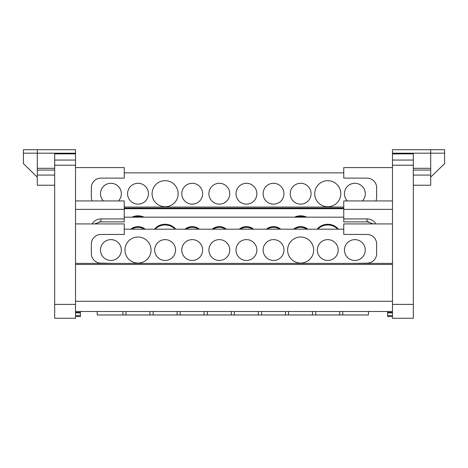 <?xml version="1.0" encoding="UTF-8"?>
<svg xmlns="http://www.w3.org/2000/svg" width="468" height="468" viewBox="0 0 468 468"><rect width="100%" height="100%" fill="white"/><g stroke="black" fill="none" stroke-linecap="round" stroke-linejoin="round"><path stroke-width="0.7" d="M54.68 165.216L75.529 165.216L75.529 318.281L54.68 318.281L54.68 153.861L75.529 153.861L54.68 153.896M25.184 165.356L37.3 177.138L23.4 163.619L25.184 165.356L23.4 163.619L23.4 153.194L75.529 153.194L75.529 149.719L37.3 149.719L37.3 170.048L54.68 170.048L37.3 170.048L37.3 185.234L54.68 185.234M37.3 149.719L23.4 149.719L23.4 163.619M49.462 149.719L39.037 149.719M75.529 153.194L75.529 153.861M75.529 165.216L75.529 153.896M343.758 207.055L124.242 207.055M392.471 167.591L343.758 167.591L343.758 178.115L367.035 178.115A9.635 9.635 0 0 1 376.664 187.75L376.664 197.192A9.635 9.635 0 0 1 375.909 200.936M392.471 165.216L413.32 165.216L413.32 304.381L392.471 304.381L392.471 153.194L430.7 153.194L430.7 175.085L413.32 175.085M392.471 304.381L392.471 318.281L413.32 318.281L413.32 304.381M392.471 153.861L413.32 153.861L392.471 153.896M413.32 165.216L413.32 153.896M442.816 165.356L430.7 177.138L430.7 170.024M444.6 153.194L430.7 153.194L430.7 149.719L444.6 149.719L444.6 163.619L430.7 177.138M413.32 185.234L430.7 185.234L430.7 175.085M430.7 170.048L413.32 170.048L430.7 170.048M430.7 149.719L392.471 149.719L392.471 153.194M392.471 312.408L387.603 312.408L387.603 312.87L392.471 312.87M300.649 183.286A10.425 10.425 0 0 1 311.074 193.717A10.425 10.425 0 0 1 300.649 204.142A10.425 10.425 0 0 1 290.224 193.717A10.425 10.425 0 0 1 300.649 183.286M273.54 183.286A10.425 10.425 0 0 1 283.965 193.717A10.425 10.425 0 0 1 273.54 204.142A10.425 10.425 0 0 1 263.115 193.717A10.425 10.425 0 0 1 273.54 183.286M246.437 183.286A10.425 10.425 0 0 1 256.862 193.717A10.425 10.425 0 0 1 246.437 204.142A10.425 10.425 0 0 1 236.007 193.717A10.425 10.425 0 0 1 246.437 183.286M343.758 172.862L124.242 172.862M219.328 183.286A10.425 10.425 0 0 1 229.753 193.717A10.425 10.425 0 0 1 219.328 204.142A10.425 10.425 0 0 1 208.904 193.717A10.425 10.425 0 0 1 219.328 183.286M192.219 183.286A10.425 10.425 0 0 1 202.644 193.717A10.425 10.425 0 0 1 192.219 204.142A10.425 10.425 0 0 1 181.795 193.717A10.425 10.425 0 0 1 192.219 183.286M165.116 180.683A13.034 13.034 0 0 1 178.144 193.717A13.034 13.034 0 0 1 165.116 206.745A13.034 13.034 0 0 1 152.082 193.717A13.034 13.034 0 0 1 165.116 180.683M138.007 183.286A10.425 10.425 0 0 1 148.432 193.717A10.425 10.425 0 0 1 138.007 204.142A10.425 10.425 0 0 1 127.583 193.717A10.425 10.425 0 0 1 138.007 183.286M103.381 200.936A10.425 10.425 0 0 1 110.898 183.286A10.425 10.425 0 0 1 118.422 200.936M327.758 180.683A13.034 13.034 0 0 1 340.786 193.717A13.034 13.034 0 0 1 327.758 206.745A13.034 13.034 0 0 1 314.724 193.717A13.034 13.034 0 0 1 327.758 180.683M347.344 200.936A10.425 10.425 0 0 1 354.861 183.286A10.425 10.425 0 0 1 362.384 200.936M92.091 200.936A9.635 9.635 0 0 1 91.336 197.192L91.336 187.75A9.635 9.635 0 0 1 100.965 178.115L124.242 178.115L124.242 167.591L75.529 167.591M373.312 223.926L367.035 221.68L367.035 218.919A9.635 8.728 180 0 1 375.745 223.926M368.959 221.879L343.758 221.879L343.758 218.919L367.035 218.919M293.494 229.197A10.425 9.448 180 0 1 300.649 226.623A10.425 9.448 180 0 1 307.804 229.197M266.386 229.197A10.425 9.448 180 0 1 273.54 226.623A10.425 9.448 180 0 1 280.695 229.197M239.283 229.197A10.425 9.448 180 0 1 246.437 226.623A10.425 9.448 180 0 1 253.586 229.197M343.758 217.175L124.242 217.175M212.174 229.197A10.425 9.448 180 0 1 219.328 226.623A10.425 9.448 180 0 1 226.483 229.197M185.065 229.197A10.425 9.448 180 0 1 192.219 226.623A10.425 9.448 180 0 1 199.374 229.197M154.516 229.197A13.034 11.811 180 0 1 165.116 224.26A13.034 11.811 180 0 1 175.711 229.197M130.853 229.197A10.425 9.448 180 0 1 138.007 226.623A10.425 9.448 180 0 1 145.162 229.197M317.158 229.197A13.034 11.811 180 0 1 327.758 224.26A13.034 11.811 180 0 1 338.352 229.197M306.832 229.197A10.425 9.448 -0 0 0 300.649 227.354A10.425 9.448 -0 0 0 294.466 229.197M279.724 229.197A10.425 9.448 -0 0 0 273.54 227.354A10.425 9.448 -0 0 0 267.357 229.197M252.615 229.197A10.425 9.448 -0 0 0 246.437 227.354A10.425 9.448 -0 0 0 240.254 229.197M225.512 229.197A10.425 9.448 -0 0 0 219.328 227.354A10.425 9.448 -0 0 0 213.145 229.197M198.403 229.197A10.425 9.448 -0 0 0 192.219 227.354A10.425 9.448 -0 0 0 186.036 229.197M175.079 229.197A13.034 11.811 -0 0 0 165.116 224.997A13.034 11.811 -0 0 0 155.148 229.197M144.191 229.197A10.425 9.448 -0 0 0 138.007 227.354A10.425 9.448 -0 0 0 131.824 229.197M337.72 229.197A13.034 11.811 -0 0 0 327.758 224.997A13.034 11.811 -0 0 0 317.79 229.197M92.254 223.926A9.635 8.728 180 0 1 100.965 218.919L124.242 218.919L124.242 221.879L99.04 221.879M100.965 218.919L100.965 221.68L94.688 223.926M392.471 200.936L343.758 200.936L343.758 218.919M343.758 208.728L124.242 208.728M294.583 217.175A13.034 11.811 180 0 1 300.649 215.812A13.034 11.811 180 0 1 306.715 217.175M131.941 217.175A13.034 11.811 180 0 1 138.007 215.812A13.034 11.811 180 0 1 144.074 217.175M304.826 217.175A13.034 11.811 -0 0 0 300.649 216.549A13.034 11.811 -0 0 0 296.466 217.175M142.184 217.175A13.034 11.811 -0 0 0 138.007 216.549A13.034 11.811 -0 0 0 133.825 217.175M392.471 315.537L387.603 315.537L387.603 316.543L392.471 316.543M387.603 315.537L387.603 312.87M387.603 312.408L387.603 311.501M80.397 311.501L80.397 312.408L75.529 312.408M75.529 312.87L80.397 312.87L80.397 312.408M80.397 312.87L80.397 315.537L75.529 315.537M75.529 316.543L80.397 316.543L80.397 315.537M124.242 218.919L124.242 200.936L75.529 200.936M392.471 209.377L343.758 209.377M75.529 264.449L392.465 264.449L392.465 263.39L75.529 263.39M392.465 264.449L392.465 301.263L75.529 301.263M75.529 311.501L392.465 311.501L392.465 301.263M300.649 237.019A13.034 13.034 0 0 1 313.683 250.047A13.034 13.034 0 0 1 300.649 263.08A13.034 13.034 0 0 1 287.615 250.047A13.034 13.034 0 0 1 300.649 237.019M273.54 239.622A10.425 10.425 0 0 1 283.965 250.047A10.425 10.425 0 0 1 273.54 260.471A10.425 10.425 0 0 1 263.115 250.047A10.425 10.425 0 0 1 273.54 239.622M246.437 239.622A10.425 10.425 0 0 1 256.862 250.047A10.425 10.425 0 0 1 246.437 260.471A10.425 10.425 0 0 1 236.007 250.047A10.425 10.425 0 0 1 246.437 239.622M343.758 229.197L124.242 229.197M219.328 239.622A10.425 10.425 0 0 1 229.753 250.047A10.425 10.425 0 0 1 219.328 260.471A10.425 10.425 0 0 1 208.904 250.047A10.425 10.425 0 0 1 219.328 239.622M192.219 239.622A10.425 10.425 0 0 1 202.644 250.047A10.425 10.425 0 0 1 192.219 260.471A10.425 10.425 0 0 1 181.795 250.047A10.425 10.425 0 0 1 192.219 239.622M165.116 239.622A10.425 10.425 0 0 1 175.541 250.047A10.425 10.425 0 0 1 165.116 260.471A10.425 10.425 0 0 1 154.686 250.047A10.425 10.425 0 0 1 165.116 239.622M138.007 237.019A13.034 13.034 0 0 1 151.041 250.047A13.034 13.034 0 0 1 138.007 263.08A13.034 13.034 0 0 1 124.974 250.047A13.034 13.034 0 0 1 138.007 237.019M110.898 239.622A10.425 10.425 0 0 1 121.323 250.047A10.425 10.425 0 0 1 110.898 260.471A10.425 10.425 0 0 1 100.474 250.047A10.425 10.425 0 0 1 110.898 239.622M327.758 239.622A10.425 10.425 0 0 1 338.183 250.047A10.425 10.425 0 0 1 327.758 260.471A10.425 10.425 0 0 1 317.327 250.047A10.425 10.425 0 0 1 327.758 239.622M354.861 239.622A10.425 10.425 0 0 1 365.286 250.047A10.425 10.425 0 0 1 354.861 260.471A10.425 10.425 0 0 1 344.436 250.047A10.425 10.425 0 0 1 354.861 239.622M392.471 223.926L343.758 223.926L343.758 234.45L367.035 234.45A9.635 9.635 0 0 1 376.664 244.085L376.664 253.521A9.635 9.635 0 0 1 367.035 263.156L353.937 263.39M114.063 263.39L100.965 263.156A9.635 9.635 0 0 1 91.336 253.521L91.336 244.085A9.635 9.635 0 0 1 100.965 234.45L124.242 234.45L124.242 223.926L75.529 223.926M315.754 311.501L315.76 314.976L368.415 314.976L368.509 311.501M315.76 314.976L312.489 314.976L312.495 311.501M288.545 311.501L288.557 314.976L312.489 314.976M288.557 314.976L285.498 314.976L285.509 311.501M261.559 311.501L261.571 314.976L285.498 314.976M261.571 314.976L258.295 314.976L258.301 311.501M234.357 311.501L234.363 314.976L258.295 314.976M234.363 314.976L231.303 314.976L231.315 311.501M207.365 311.501L207.377 314.976L231.303 314.976M207.377 314.976L204.101 314.976L204.112 311.501M180.162 311.501L180.168 314.976L204.101 314.976M180.168 314.976L177.115 314.976L177.12 311.501M153.171 311.501L153.182 314.976L177.115 314.976M153.182 314.976L149.906 314.976L149.918 311.501M125.968 311.501L125.98 314.976L149.906 314.976M125.98 314.976L122.92 314.976L122.926 311.501M97.163 311.501L97.25 314.976L122.92 314.976M342.74 311.501L342.751 314.976M339.692 314.976L339.704 311.501M75.529 209.377L124.242 209.377M54.68 168.31L37.3 168.31M54.68 170.048L37.3 170.048M54.68 175.085L37.3 175.085M430.7 168.31L413.32 168.31M392.471 160.05L413.32 160.05M124.242 208.12L343.758 208.12M75.529 304.381L54.68 304.381M54.68 160.05L75.529 160.05"/></g></svg>
